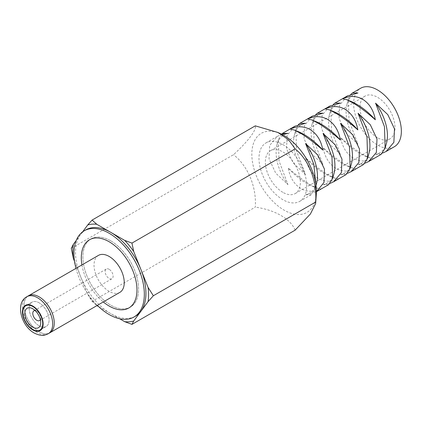 <?xml version="1.0" encoding="UTF-8"?>
<svg xmlns="http://www.w3.org/2000/svg" width="422" height="422" viewBox="0 0 422 422"><rect width="100%" height="100%" fill="white"/><g stroke="black" fill="none" stroke-linecap="round" stroke-linejoin="round"><path stroke-width="0.32" stroke-dasharray="2.11 1.58" d="M373.396 158.683A62.772 36.239 60 0 1 365.979 156.462A62.772 36.239 60 0 1 359.338 153.202A62.772 36.239 60 0 1 340.696 137.704C347.992 144.139 355.092 149.567 362.007 153.983L369.15 157.738L373.396 158.683C367.304 161.531 361.311 161.737 355.408 159.284L354.011 158.598C346.826 154.341 342.39 147.378 340.696 137.704M320.899 188.987A62.772 36.239 60 0 1 313.488 186.767A62.772 36.239 60 0 1 306.847 183.512A62.772 36.239 60 0 1 288.205 168.009C295.495 174.45 302.6 179.872 309.516 184.287L316.658 188.043L320.899 188.987C314.812 191.841 308.814 192.042 302.912 189.594L301.519 188.908C294.334 184.651 289.893 177.683 288.205 168.009M338.397 178.886A62.772 36.239 60 0 1 330.985 176.665A62.772 36.239 60 0 1 324.344 173.41A62.772 36.239 60 0 1 305.702 157.907C312.992 164.343 320.098 169.771 327.013 174.186L334.155 177.942L338.397 178.886C332.309 181.74 326.311 181.94 320.409 179.492L319.016 178.801C311.832 174.55 307.39 167.581 305.702 157.907M355.894 168.784A62.772 36.239 60 0 1 348.482 166.563A62.772 36.239 60 0 1 341.841 163.309A62.772 36.239 60 0 1 323.199 147.805C330.489 154.241 337.595 159.669 344.51 164.084L351.653 167.84L355.894 168.784C349.806 171.638 343.814 171.838 337.906 169.386L336.513 168.7C329.329 164.448 324.893 157.48 323.199 147.805M282.846 192.337A24.745 14.29 60 0 1 266.683 170.53A24.745 14.29 60 0 1 270.476 150.701A24.745 14.29 60 0 1 282.846 151.925A24.745 14.29 60 0 1 299.013 173.732A24.745 14.29 60 0 1 295.221 193.561A24.745 14.29 60 0 1 282.846 192.337M377.495 137.693A24.745 14.29 60 0 1 361.332 115.886A24.745 14.29 60 0 1 365.125 96.058A24.745 14.29 60 0 1 377.495 97.282A24.745 14.29 60 0 1 393.663 119.088A24.745 14.29 60 0 1 389.87 138.917A24.745 14.29 60 0 1 377.495 137.693M316.31 194.436A45.666 26.364 60 0 1 282.824 209.375A45.666 26.364 60 0 1 251.828 154.225A45.666 26.364 60 0 1 281.532 134.207M71.276 248.363L233.535 154.684C247.661 141.713 256.666 130.05 255.294 125.856M98.674 306.657L110.728 313.615A49.775 28.738 -120 0 0 135.615 316.078M110.728 240.83A39.367 22.73 -120 0 0 91.041 238.878A39.367 22.73 -120 0 0 85.007 270.428A39.367 22.73 -120 0 0 110.728 305.117A39.367 22.73 -120 0 0 130.414 307.068A39.367 22.73 -120 0 0 136.448 275.524A39.367 22.73 -120 0 0 110.728 240.83A39.367 22.73 -120 0 0 91.041 238.878A39.367 22.73 -120 0 0 85.007 270.428A39.367 22.73 -120 0 0 110.728 305.117A39.367 22.73 -120 0 0 130.414 307.068A39.367 22.73 -120 0 0 136.448 275.524A39.367 22.73 -120 0 0 110.728 240.83M81.921 264.926A39.367 22.73 -120 0 0 103.29 301.946A39.367 22.73 -120 0 1 81.921 264.926M328.638 184.662L323.067 184.683L330.226 183.333M363.637 164.453L358.062 164.48L365.225 163.129M381.135 154.352L375.564 154.378L382.722 153.028M346.135 174.555L340.565 174.581L347.728 173.231M315.883 184.488L315.144 188.539L311.141 194.764L305.57 194.79L316.41 191.72M394.37 146.708A33.744 19.481 60 0 1 377.495 145.041A33.744 19.481 60 0 1 355.451 115.301A33.744 19.481 60 0 1 360.625 88.261M282.846 144.577A33.744 19.481 60 0 1 304.895 174.318A33.744 19.481 60 0 1 299.72 201.357A33.744 19.481 60 0 1 282.846 199.685A33.744 19.481 60 0 1 260.801 169.95A33.744 19.481 60 0 1 265.976 142.91A33.744 19.481 60 0 1 282.846 144.577M298.301 124.654L295.885 129.549L296.55 150.939L305.465 174.523L293.248 163.082L286.543 148.829L287.145 135.367L294.894 126.21M333.301 104.45L330.88 109.345L331.544 130.73L340.459 154.315L328.242 142.873L321.538 128.626L322.139 115.164L329.893 106.006M350.798 94.343L348.382 99.244L349.041 120.629L357.956 144.213L345.739 132.772L339.035 118.524L339.636 105.062L347.39 95.905M315.798 114.552L313.382 119.447L314.047 140.832L322.962 164.416L310.745 152.975L304.04 138.727L304.642 125.265L312.391 116.108M281.411 134.143L278.388 139.656L279.047 161.04L287.962 184.625L275.751 173.184L269.046 158.93L269.647 145.469L277.396 136.317L281.922 134.396M74.552 261.45L80.544 276.452A49.775 28.738 -120 0 0 110.728 313.615L119.6 318.737M82.601 231.873L76.245 240.44M85.84 229.869A49.775 28.738 -120 0 0 80.544 234.643A49.775 28.738 -120 0 0 80.544 276.452L87.723 294.414L92.091 301.361L255.294 207.139C256.671 186.74 247.862 165.957 233.535 154.684M295.152 230.148C290.563 218.912 274.886 209.813 255.294 207.139M92.091 301.361L96.902 305.633M87.723 294.414A53.541 30.912 -120 0 0 96.775 305.56M75.976 268.36A49.775 28.738 -120 0 0 97.345 305.375M386.494 143.211A37.679 21.754 60 0 1 375.564 154.378M368.992 153.313A37.679 21.754 60 0 1 358.062 164.48M351.494 163.414A37.679 21.754 60 0 1 340.565 174.581M333.997 173.516A37.679 21.754 60 0 1 323.067 184.683M316.5 183.617A37.679 21.754 60 0 1 305.57 194.79M357.956 144.213A37.679 21.754 60 0 1 347.026 104.165A37.679 21.754 60 0 1 357.956 92.993M340.459 154.315A37.679 21.754 60 0 1 329.529 114.267A37.679 21.754 60 0 1 340.459 103.095M322.962 164.416A37.679 21.754 60 0 1 312.032 124.369A37.679 21.754 60 0 1 322.962 113.201M305.465 174.523A37.679 21.754 60 0 1 294.53 134.47A37.679 21.754 60 0 1 305.465 123.303M287.962 184.625A37.679 21.754 60 0 1 277.032 144.572A37.679 21.754 60 0 1 287.962 133.405M325.13 108.897A62.772 36.239 60 0 1 332.541 111.118M307.633 118.999A62.772 36.239 60 0 1 315.044 121.219M290.13 129.1A62.772 36.239 60 0 1 297.547 131.321M342.627 98.795A62.772 36.239 60 0 1 350.038 101.011M39.146 302.822A14.058 8.118 -120 0 0 32.114 302.126A14.058 8.118 -120 0 0 29.957 313.393A14.058 8.118 -120 0 0 39.146 325.784A14.058 8.118 -120 0 0 46.172 326.48A14.058 8.118 -120 0 0 48.33 315.213A14.058 8.118 -120 0 0 39.146 302.822A14.058 8.118 -120 0 0 32.114 302.126A14.058 8.118 -120 0 0 29.957 313.393A14.058 8.118 -120 0 0 39.146 325.784A14.058 8.118 -120 0 0 46.172 326.48A14.058 8.118 -120 0 0 48.33 315.213A14.058 8.118 -120 0 0 39.146 302.822M39.146 331.75A21.374 12.338 -120 0 0 49.828 332.81A21.374 12.338 -120 0 1 39.146 331.75A21.374 12.338 -120 0 1 25.183 312.918A21.374 12.338 -120 0 1 28.459 295.796A21.374 12.338 -120 0 0 25.183 312.918A21.374 12.338 -120 0 0 39.146 331.75M40.385 319.66A5.623 3.249 -120 0 0 40.734 317.977A5.623 3.249 -120 0 0 36.756 311.088L32.784 308.793L36.756 311.088A5.623 3.249 -120 0 0 35.121 310.55M109.14 269.299A5.623 3.249 -120 0 0 106.323 269.02A5.623 3.249 -120 0 0 105.463 273.53A5.623 3.249 -120 0 0 109.14 278.483A5.623 3.249 -120 0 0 111.951 278.763A5.623 3.249 -120 0 0 112.811 274.258A5.623 3.249 -120 0 0 109.14 269.299M98.453 255.384A21.374 12.338 -120 0 0 95.177 272.512A21.374 12.338 -120 0 0 109.14 291.344A21.374 12.338 -120 0 0 119.822 292.399M48.24 333.728A21.374 12.338 60 0 1 37.553 332.673A21.374 12.338 60 0 1 23.59 313.836A21.374 12.338 60 0 1 26.866 296.713M365.125 96.058L270.476 150.701M89.453 239.796L91.041 238.878L89.453 239.796M311.141 194.764L299.72 201.357M277.396 136.317L265.976 142.91M128.821 307.986L130.414 307.068L128.821 307.986M389.87 138.917L295.221 193.561M316.009 185.4L315.144 188.539M348.482 166.563L351.653 167.84M330.985 176.665L334.155 177.942M313.488 186.767L316.658 188.043M365.979 156.462L369.15 157.738M347.026 104.165L348.382 99.244M329.529 114.267L330.88 109.345M312.032 124.369L313.382 119.447M294.53 134.47L295.885 129.549M277.032 144.572L278.388 139.656M32.114 302.126L25.753 305.797L32.114 302.126M46.172 326.48L39.81 330.152L46.172 326.48M33.945 310.808L106.323 269.02M39.568 320.551L111.951 278.763M40.734 317.977L40.734 322.566"/><path stroke-width="0.63" d="M346.868 99.734L350.038 101.011A62.772 36.239 60 0 1 356.68 104.271A62.772 36.239 60 0 1 375.322 119.774C373.634 110.1 369.197 103.132 362.007 98.875C355.72 95.72 349.263 95.694 342.627 98.795L346.868 99.734L354.011 103.495C360.926 107.905 368.026 113.333 375.322 119.774M294.377 130.045L297.547 131.321A62.772 36.239 60 0 1 304.188 134.576A62.772 36.239 60 0 1 322.83 150.079C321.142 140.405 316.7 133.442 309.516 129.185C303.228 126.03 296.766 125.999 290.13 129.1L294.377 130.045L301.519 133.8C308.429 138.216 315.535 143.638 322.83 150.079M311.874 119.943L315.044 121.219A62.772 36.239 60 0 1 321.685 124.474A62.772 36.239 60 0 1 340.327 139.977C338.639 130.303 334.203 123.34 327.013 119.083C320.725 115.923 314.263 115.897 307.633 118.999L311.874 119.943L319.016 123.699C325.926 128.109 333.032 133.537 340.327 139.977M329.371 109.841L332.541 111.118A62.772 36.239 60 0 1 339.183 114.373A62.772 36.239 60 0 1 357.824 129.876C356.136 120.201 351.7 113.233 344.51 108.976C338.222 105.822 331.761 105.795 325.13 108.897L329.371 109.841L336.513 113.597C343.424 118.007 350.529 123.435 357.824 129.876M73.37 258.496A53.541 30.912 60 0 1 72.869 251.116A53.541 30.912 60 0 1 73.37 244.317L71.276 248.363L73.37 258.496L74.552 261.45M97.345 305.375A49.775 28.738 -120 0 0 109.14 314.532A49.775 28.738 -120 0 0 134.022 316.996L135.615 316.078A49.775 28.738 -120 0 0 140.911 311.304A49.775 28.738 -120 0 0 140.911 269.494A49.775 28.738 -120 0 0 110.728 232.332L96.775 224.277L92.091 220.078L255.294 125.856L277.998 132.492L281.532 134.207A45.666 26.364 60 0 1 316.41 191.509A45.666 26.364 60 0 1 316.31 194.436L315.661 203.367M277.998 132.492L288.674 139.919L295.152 148.871C309.263 160.328 317.254 181.587 315.619 202.075L315.651 203.504L310.428 213.959L295.152 230.148L131.954 324.376L133.732 320.978A53.541 30.912 60 0 1 124.68 321.669L131.954 324.376M134.022 316.996A49.775 28.738 -120 0 0 141.655 277.112A49.775 28.738 -120 0 0 109.14 233.25A49.775 28.738 -120 0 0 84.252 230.787A49.775 28.738 -120 0 0 75.976 268.36M109.14 241.748A39.367 22.73 -120 0 0 89.453 239.796A39.367 22.73 -120 0 0 81.921 264.926A39.367 22.73 -120 0 1 89.453 239.796A39.367 22.73 -120 0 1 109.14 241.748A39.367 22.73 -120 0 1 134.855 276.442A39.367 22.73 -120 0 1 128.821 307.986A39.367 22.73 -120 0 0 134.855 276.442A39.367 22.73 -120 0 0 109.14 241.748M103.29 301.946A39.367 22.73 -120 0 0 109.14 306.04A39.367 22.73 -120 0 0 128.821 307.986A39.367 22.73 -120 0 1 109.14 306.04A39.367 22.73 -120 0 1 103.29 301.946M330.226 183.333L333.633 181.776L341.377 172.64L341.994 159.194L335.3 144.931L323.067 133.468L331.977 157.026L332.647 178.437L328.638 184.662L316.41 191.72M365.225 163.129L368.633 161.568L376.377 152.437L376.994 138.986L370.3 124.727L358.062 113.26L366.971 136.823L367.641 158.229L363.637 164.453L351.136 171.675L358.874 162.539L359.491 149.093L352.797 134.829L340.565 123.361L349.474 146.925L350.144 168.336L346.135 174.555L333.633 181.776M382.722 153.028L386.13 151.466L393.874 142.335L394.491 128.884L387.797 114.626L375.564 103.158L384.474 126.721L385.138 148.127L381.135 154.352L368.633 161.568M347.728 173.231L351.136 171.675M316.394 191.725L323.959 182.531L324.46 169.122L317.745 154.953L305.57 143.57L313.773 164.19L315.883 184.488M281.922 134.396L287.962 133.405L282.392 133.431L294.894 126.21L305.465 123.303L299.889 123.329L312.391 116.108L322.962 113.201L317.391 113.223L329.893 106.006L340.459 103.095L334.889 103.121L347.39 95.905L357.956 92.993L352.386 93.019L360.625 88.261A33.744 19.481 60 0 1 377.495 89.933A33.744 19.481 60 0 1 399.544 119.669A33.744 19.481 60 0 1 394.37 146.708L386.13 151.466M299.889 123.329L298.301 124.654M334.889 103.121L333.301 104.45M352.386 93.019L350.798 94.343M317.391 113.223L315.798 114.552M282.392 133.431L281.411 134.143M119.6 318.737L124.68 321.669M133.732 320.978L148.085 301.63L153.36 295.748L315.619 202.075M153.36 295.748L148.085 287.456A53.541 30.912 60 0 1 148.085 301.63M148.085 287.456L133.732 251.533L131.954 243.093L295.152 148.871M131.954 243.093L124.68 240.387A53.541 30.912 60 0 1 133.732 251.533M124.68 240.387L110.728 232.332A49.775 28.738 -120 0 0 85.84 229.869L84.252 230.787M92.091 220.078L87.723 224.973A53.541 30.912 60 0 1 96.775 224.277M87.723 224.973L82.601 231.873M76.245 240.44L73.37 244.317M96.902 305.633L98.674 306.657M375.564 103.158A37.679 21.754 60 0 1 386.494 143.211L385.138 148.127M358.062 113.26A37.679 21.754 60 0 1 368.992 153.313L367.641 158.229M340.565 123.361A37.679 21.754 60 0 1 351.494 163.414L350.144 168.336M323.067 133.468A37.679 21.754 60 0 1 333.997 173.516L332.647 178.437M305.57 143.57A37.679 21.754 60 0 1 316.5 183.617L316.009 185.4M32.779 306.493A14.058 8.118 -120 0 0 25.753 305.797A14.058 8.118 -120 0 0 23.595 317.064A14.058 8.118 -120 0 0 32.779 329.455A14.058 8.118 -120 0 0 39.81 330.152A14.058 8.118 -120 0 0 41.968 318.884A14.058 8.118 -120 0 0 32.779 306.493A14.058 8.118 -120 0 0 25.753 305.797A14.058 8.118 -120 0 0 23.595 317.064A14.058 8.118 -120 0 0 32.779 329.455A14.058 8.118 -120 0 0 39.81 330.152A14.058 8.118 -120 0 0 41.968 318.884A14.058 8.118 -120 0 0 32.779 306.493M48.24 333.728L49.828 332.81A21.374 12.338 -120 0 0 53.109 315.688A21.374 12.338 -120 0 0 39.146 296.851A21.374 12.338 -120 0 0 28.459 295.796L98.453 255.384A21.374 12.338 -120 0 1 109.14 256.444A21.374 12.338 -120 0 1 123.097 275.276A21.374 12.338 -120 0 1 119.822 292.399L49.828 332.81A21.374 12.338 -120 0 0 53.109 315.688A21.374 12.338 -120 0 0 39.146 296.851A21.374 12.338 -120 0 0 28.459 295.796L26.866 296.713A21.374 12.338 60 0 1 37.553 297.768A21.374 12.338 60 0 1 51.516 316.606A21.374 12.338 60 0 1 48.24 333.728C44.737 335.4 41.504 336.651 34.177 333.005C21.216 325.99 14.97 302.964 26.866 296.713M32.779 327.161A11.246 6.494 60 0 1 24.829 313.382A11.246 6.494 60 0 1 32.779 308.793L32.779 308.793A11.246 6.494 60 0 1 40.734 322.566A11.246 6.494 60 0 1 32.779 327.161M35.121 310.55A5.623 3.249 -120 0 0 33.945 310.808A5.623 3.249 -120 0 0 33.085 315.318A5.623 3.249 -120 0 0 36.756 320.272A5.623 3.249 -120 0 0 39.568 320.551A5.623 3.249 -120 0 0 40.385 319.66M32.779 329.914A14.622 8.44 -120 0 0 43.123 323.948A14.622 8.44 -120 0 0 32.779 306.034A14.622 8.44 -120 0 0 22.44 312.006A14.622 8.44 -120 0 0 32.779 329.914"/></g></svg>
